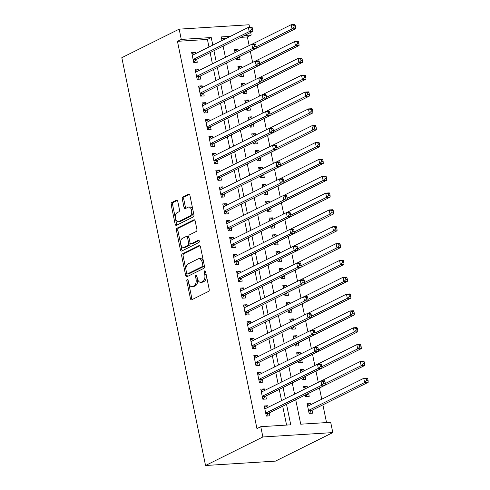<?xml version="1.0" encoding="UTF-8"?>
<svg xmlns="http://www.w3.org/2000/svg" width="490" height="490" viewBox="0 0 490 490"><rect width="100%" height="100%" fill="white"/><g stroke="black" fill="none" stroke-linecap="round" stroke-linejoin="round"><path stroke-width="0.73" d="M187.247 279.557A1.207 0.698 -93.6 0 0 186.825 281.04L190.432 298.6A1.721 0.992 -93.6 0 0 191.474 299.849A1.721 0.992 -93.6 0 0 191.706 299.788L208.593 291.385A1.721 0.992 -93.6 0 0 209.193 289.265L205.586 271.705A1.207 0.698 -93.6 0 0 204.857 270.829A1.207 0.698 -93.6 0 0 204.691 270.872A1.207 0.698 -93.6 0 0 204.275 272.36L204.74 274.633A5.5 3.179 -93.6 0 1 202.823 281.413L201.421 282.111A5.5 3.179 -93.6 0 1 200.673 282.32A5.5 3.179 -93.6 0 1 197.329 278.32L196.864 276.048A1.207 0.698 -93.6 0 0 196.135 275.172A1.207 0.698 -93.6 0 0 195.969 275.215A1.207 0.698 -93.6 0 0 195.553 276.697L196.018 278.969A5.5 3.179 -93.6 0 1 194.101 285.756L192.693 286.454A5.5 3.179 -93.6 0 1 191.951 286.656A5.5 3.179 -93.6 0 1 188.607 282.663L188.142 280.384A1.207 0.698 -93.6 0 0 187.407 279.514A1.207 0.698 -93.6 0 0 187.247 279.557M188.24 280.862A1.207 0.698 -93.6 0 0 188.252 280.954L191.86 298.514A1.721 0.992 -93.6 0 0 192.313 299.488M205.684 272.177A1.207 0.698 -93.6 0 0 205.702 272.269L206.168 274.541L204.74 274.633M196.962 276.519A1.207 0.698 -93.6 0 0 196.98 276.611L197.446 278.884L196.018 278.969M177.76 201.353A1.721 0.992 -93.6 0 0 176.712 200.104A1.721 0.992 -93.6 0 0 176.48 200.165L171.745 202.523A1.721 0.992 -93.6 0 0 171.145 204.642L175.144 224.144A1.721 0.992 -93.6 0 0 176.192 225.394A1.721 0.992 -93.6 0 0 176.425 225.333L193.311 216.929A1.721 0.992 -93.6 0 0 193.911 214.81L189.906 195.308A1.721 0.992 -93.6 0 0 188.858 194.058A1.721 0.992 -93.6 0 0 188.625 194.12L182.905 196.968A1.721 0.992 -93.6 0 0 182.305 199.087L184.02 207.435A1.721 0.992 -93.6 0 0 185.067 208.685A1.721 0.992 -93.6 0 0 185.3 208.618L188.136 207.209A4.6 2.658 -93.6 0 1 188.754 207.037A4.6 2.658 -93.6 0 1 191.645 210.914A4.6 2.658 -93.6 0 1 189.949 216.047L178.832 221.578A4.6 2.658 -93.6 0 1 178.213 221.75A4.6 2.658 -93.6 0 1 175.328 217.872A4.6 2.658 -93.6 0 1 177.019 212.74L178.875 211.815A1.721 0.992 -93.6 0 0 179.469 209.696L177.76 201.353M208.973 46.997L207.417 39.445L177.454 41.319L256.95 428.597L260.772 426.692L290.742 424.818L286.528 404.311M177.454 41.319L181.275 39.421L179.168 29.149L121.82 57.685L205.537 465.5L275.46 461.121L332.802 432.59L330.695 422.319L300.725 424.193L295.709 399.742M260.772 426.692L262.879 436.964L205.537 465.5M182.292 253.924A1.721 0.992 -93.6 0 0 181.692 256.043L185.698 275.545A1.721 0.992 -93.6 0 0 186.745 276.795A1.721 0.992 -93.6 0 0 186.978 276.734L203.858 268.33A1.721 0.992 -93.6 0 0 204.459 266.211L200.459 246.709A1.721 0.992 -93.6 0 0 199.412 245.459A1.721 0.992 -93.6 0 0 199.179 245.521L182.292 253.924L183.719 253.832A1.721 0.992 -93.6 0 0 183.119 255.952L187.125 275.454A1.721 0.992 -93.6 0 0 187.584 276.427M180.424 249.845L176.418 230.343A1.721 0.992 -93.6 0 1 177.019 228.224L193.905 219.82A1.721 0.992 -93.6 0 1 194.138 219.759A1.721 0.992 -93.6 0 1 195.179 221.008L196.894 229.351A1.721 0.992 -93.6 0 1 196.294 231.47L189.446 234.882A1.721 0.992 -93.6 0 0 188.846 237.001L189.985 242.538A1.721 0.992 -93.6 0 0 191.033 243.787A1.721 0.992 -93.6 0 0 191.265 243.72L198.395 240.174A1.207 0.698 -93.6 0 1 198.554 240.131A1.207 0.698 -93.6 0 1 199.308 241.147A1.207 0.698 -93.6 0 1 198.867 242.489L181.698 251.033A1.721 0.992 -93.6 0 1 181.465 251.094A1.721 0.992 -93.6 0 1 180.424 249.845L181.851 249.753L177.846 230.251L176.418 230.343M198.983 70.523L198.671 68.986L195.1 69.213L197.176 79.313L200.741 79.092L200.141 76.14M205.898 104.199L205.579 102.661L202.015 102.888L204.085 112.988L207.656 112.767L207.05 109.821M212.807 137.88L212.495 136.336L208.924 136.563L211 146.663L214.565 146.443L213.965 143.496M219.722 171.555L219.41 170.018L215.839 170.238L217.915 180.338L221.48 180.118L220.874 177.172M226.637 205.23L226.319 203.693L222.754 203.914L224.824 214.02L228.395 213.793L227.789 210.847M233.546 238.906L233.234 237.368L229.663 237.589L231.739 247.695L235.304 247.468L234.704 244.522M240.461 272.581L240.143 271.043L236.578 271.264L238.648 281.37L242.219 281.144L241.613 278.197M247.37 306.256L247.058 304.719L243.487 304.945L245.564 315.046L249.134 314.825L248.528 311.873M254.286 339.931L253.973 338.394L250.402 338.621L252.479 348.721L256.043 348.5L255.437 345.554M261.201 373.613L260.882 372.069L257.317 372.296L259.388 382.396L262.959 382.176L262.352 379.229M268.11 407.288L267.797 405.745L264.226 405.971L266.303 416.071L269.868 415.851L269.267 412.905M286.577 425.081L282.706 406.216M281.554 400.6L279.251 389.379M278.1 383.762L275.796 372.541M274.639 366.924L272.336 355.703M271.184 350.08L268.881 338.866M267.73 333.243L265.427 322.022M264.269 316.405L261.966 305.184M260.815 299.568L258.512 288.347M257.36 282.73L255.057 271.509M253.906 265.892L251.597 254.671M250.445 249.055L248.142 237.834M246.991 232.217L244.688 220.996M243.536 215.38L241.233 204.159M240.076 198.542L237.773 187.321M236.621 181.704L234.318 170.483M233.167 164.867L230.864 153.646M229.706 148.029L227.403 136.808M226.251 131.191L223.948 119.97M222.797 114.354L220.494 103.133M219.336 97.51L217.033 86.295M215.882 80.672L213.579 69.451M212.427 63.835L210.124 52.614M264.655 390.45L264.337 388.907L260.772 389.134L262.848 399.234L266.413 399.013L265.807 396.067M257.74 356.769L257.428 355.232L253.857 355.458L255.933 365.558L259.498 365.338L258.898 362.392M250.831 323.094L250.513 321.556L246.948 321.783L249.018 331.883L252.589 331.663L251.983 328.716M243.916 289.418L243.604 287.881L240.033 288.102L242.109 298.208L245.674 297.981L245.067 295.035M237.007 255.743L236.688 254.206L233.124 254.426L235.194 264.533L238.765 264.306L238.158 261.36M230.092 222.068L229.773 220.531L226.209 220.751L228.285 230.857L231.85 230.631L231.243 227.685M223.177 188.393L222.864 186.855L219.293 187.076L221.37 197.182L224.935 196.956L224.334 194.009M216.268 154.718L215.949 153.174L212.384 153.401L214.455 163.501L218.025 163.28L217.419 160.334M209.353 121.042L209.04 119.499L205.469 119.725L207.546 129.826L211.11 129.605L210.504 126.659M202.444 87.361L202.125 85.824L198.56 86.05L200.631 96.15L204.201 95.93L203.595 92.984M195.528 53.686L195.21 52.148L191.645 52.375L193.715 62.475L197.286 62.255L196.68 59.302M179.168 29.149L249.092 24.77L249.618 27.324M250.666 32.444L251.199 35.041L244.608 35.458M249.147 45.564L247.377 36.946L251.199 35.041M326.536 422.576L322.898 404.838M321.74 399.221L319.437 388M318.273 382.329L315.983 371.163M314.819 365.485L312.528 354.325M311.358 348.647L309.068 337.488M307.904 331.81L305.613 320.65M304.449 314.972L302.159 303.812M300.995 298.134L298.698 286.975M297.534 281.297L295.243 270.137M294.08 264.459L291.789 253.299M290.625 247.621L288.334 236.462M287.165 230.784L284.874 219.624M283.71 213.946L281.419 202.787M280.256 197.109L277.965 185.949M276.795 180.271L274.504 169.105M273.34 163.433L271.05 152.268M269.886 146.596L267.595 135.43M266.425 129.758L264.135 118.592M262.971 112.914L260.68 101.755M259.516 96.077L257.226 84.917M256.062 79.239L253.771 68.079M252.601 62.401L250.31 51.242M212.795 45.098L211.245 37.546L181.275 39.421M285.376 398.695L283.073 387.474M281.921 381.857L279.618 370.636M278.461 365.019L276.158 353.798M275.006 348.182L272.703 336.961M271.552 331.344L269.249 320.123M268.097 314.507L265.794 303.286M264.637 297.669L262.334 286.448M261.182 280.831L258.879 269.61M257.728 263.994L255.425 252.773M254.267 247.15L251.964 235.935M250.813 230.312L248.51 219.097M247.358 213.475L245.055 202.254M243.898 196.637L241.595 185.416M240.443 179.799L238.14 168.578M236.989 162.962L234.686 151.741M233.534 146.124L231.231 134.903M230.073 129.287L227.77 118.066M226.619 112.449L224.316 101.228M223.164 95.611L220.861 84.39M219.704 78.774L217.401 67.553M216.249 61.936L213.946 50.715M262.879 436.964L332.802 432.59M230.38 36.346L221.235 36.922L221.976 40.529M223.128 46.146L225.431 57.367M226.582 62.983L228.885 74.204M230.037 79.821L232.34 91.042M233.497 96.659L235.8 107.88M236.952 113.496L239.255 124.717M240.406 130.334L242.709 141.555M243.867 147.172L246.17 158.393M247.321 164.015L249.624 175.23M250.776 180.853L253.079 192.068M254.23 197.691L256.539 208.912M257.691 214.528L259.994 225.749M261.146 231.366L263.449 242.587M264.6 248.203L266.903 259.424M268.061 265.041L270.364 276.262M271.515 281.879L273.818 293.1M274.97 298.716L277.273 309.937M278.43 315.554L280.733 326.775M281.885 332.392L284.188 343.613M285.339 349.229L287.642 360.45M288.8 366.067L291.103 377.288M292.254 382.904L294.557 394.125M247.377 36.946L240.786 37.356M226.552 38.251L221.572 38.563M236.204 58.2L236.529 59.792L240.1 59.572L239.494 56.626M238.33 50.948L238.024 49.472L234.747 51.101M235.047 52.583L234.459 49.692L238.024 49.472M239.659 75.037L239.984 76.636L243.555 76.409L242.948 73.463M241.784 67.785L241.478 66.309L238.201 67.939M238.507 69.421L237.913 66.53L241.478 66.309M243.114 91.875L243.444 93.474L247.009 93.247L246.403 90.301M245.239 84.623L244.939 83.147L241.656 84.776M241.962 86.258L241.368 83.367L244.939 83.147M246.568 108.713L246.899 110.311L250.464 110.085L249.863 107.138M248.693 101.461L248.393 99.985L245.116 101.614M245.417 103.096L244.822 100.205L248.393 99.985M250.029 125.55L250.353 127.149L253.924 126.922L253.318 123.976M252.154 118.298L251.848 116.822L248.571 118.451M248.871 119.934L248.283 117.043L251.848 116.822M253.483 142.388L253.814 143.987L257.379 143.76L256.772 140.814M255.609 135.136L255.302 133.66L252.025 135.289M252.332 136.771L251.738 133.88L255.302 133.66M256.938 159.226L257.268 160.824L260.833 160.597L260.233 157.651M259.063 151.98L258.763 150.497L255.486 152.127M255.786 153.609L255.192 150.718L258.763 150.497M260.398 176.063L260.723 177.662L264.294 177.435L263.687 174.489M262.524 168.817L262.217 167.335L258.94 168.964M259.241 170.446L258.653 167.556L262.217 167.335M263.853 192.901L264.184 194.499L267.748 194.279L267.142 191.327M265.978 185.655L265.672 184.173L262.395 185.802M262.701 187.284L262.107 184.399L265.672 184.173M267.307 209.738L267.638 211.337L271.203 211.117L270.603 208.17M269.433 202.493L269.132 201.01L265.85 202.646M266.156 204.122L265.562 201.237L269.132 201.01M270.768 226.576L271.093 228.175L274.663 227.954L274.057 225.008M272.893 219.33L272.587 217.848L269.31 219.483M269.61 220.959L269.022 218.075L272.587 217.848M274.222 243.414L274.547 245.012L278.118 244.792L277.512 241.846M276.348 236.168L276.042 234.686L272.765 236.321M273.071 237.797L272.477 234.912L276.042 234.686M277.677 260.251L278.008 261.85L281.572 261.629L280.966 258.683M279.802 253.005L279.502 251.523L276.219 253.159M276.525 254.635L275.931 251.75L279.502 251.523M281.131 277.095L281.462 278.688L285.027 278.467L284.427 275.521M283.257 269.843L282.957 268.361L279.68 269.996M279.98 271.472L279.386 268.587L282.957 268.361M284.592 293.933L284.917 295.525L288.488 295.305L287.881 292.358M286.717 286.681L286.411 285.204L283.134 286.834M283.441 288.31L282.846 285.425L286.411 285.204M288.046 310.77L288.377 312.363L291.942 312.142L291.336 309.196M290.172 303.518L289.872 302.042L286.589 303.671M286.895 305.154L286.301 302.263L289.872 302.042M291.501 327.608L291.832 329.207L295.397 328.98L294.796 326.034M293.626 320.356L293.326 318.88L290.049 320.509M290.35 321.991L289.755 319.1L293.326 318.88M294.962 344.446L295.286 346.044L298.857 345.818L298.251 342.871M297.087 337.194L296.781 335.717L293.504 337.347M293.804 338.829L293.216 335.938L296.781 335.717M298.416 361.283L298.747 362.882L302.312 362.655L301.705 359.709M300.542 354.031L300.235 352.555L296.958 354.184M297.265 355.666L296.671 352.776L300.235 352.555M301.871 378.121L302.201 379.719L305.766 379.493L305.166 376.547M303.996 370.869L303.696 369.393L300.413 371.022M300.719 372.504L300.125 369.613L303.696 369.393M305.331 394.958L305.656 396.557L309.227 396.33L308.62 393.384M307.457 387.713L307.15 386.23L303.874 387.86M304.174 389.342L303.586 386.451L307.15 386.23M310.923 404.605L310.605 403.068L307.04 403.288L309.11 413.395L312.681 413.168L312.075 410.222M207.417 39.445L211.245 37.546M310.605 403.068L307.328 404.697M267.797 405.745L264.514 407.38M264.337 388.907L261.06 390.542M260.882 372.069L257.605 373.705M257.428 355.232L254.151 356.867M253.973 338.394L250.69 340.029M250.513 321.556L247.236 323.192M247.058 304.719L243.781 306.348M243.604 287.881L240.321 289.51M240.143 271.043L236.866 272.673M236.688 254.206L233.412 255.835M233.234 237.368L229.951 238.998M229.773 220.531L226.496 222.16M226.319 203.693L223.042 205.322M222.864 186.855L219.587 188.485M219.41 170.018L216.127 171.647M215.949 153.174L212.672 154.809M212.495 136.336L209.218 137.972M209.04 119.499L205.757 121.134M205.579 102.661L202.303 104.297M202.125 85.824L198.848 87.459M198.671 68.986L195.388 70.615M195.21 52.148L191.933 53.778M191.951 286.656L193.379 286.57A5.5 3.179 -93.6 0 0 194.12 286.368L192.693 286.454M197.446 278.884A5.5 3.179 -93.6 0 1 195.528 285.664L194.12 286.368M200.673 282.32L202.101 282.228A5.5 3.179 -93.6 0 0 202.848 282.026L201.421 282.111M206.168 274.541A5.5 3.179 -93.6 0 1 204.25 281.321L202.848 282.026M200 245.735L183.719 253.832M186.641 273.071A1.207 0.698 -93.6 0 0 187.37 273.947A1.207 0.698 -93.6 0 0 187.535 273.904L202.352 266.529A1.207 0.698 -93.6 0 0 202.774 265.047L202.284 262.646A5.5 3.179 -93.6 0 0 198.934 258.653A5.5 3.179 -93.6 0 0 198.193 258.855L188.062 263.896A5.5 3.179 -93.6 0 0 186.145 270.676L186.641 273.071M188.632 273.837A1.207 0.698 -93.6 0 0 188.797 273.861A1.207 0.698 -93.6 0 0 188.956 273.812L187.535 273.904M198.934 258.653L200.361 258.561A5.5 3.179 -93.6 0 1 203.711 262.56L204.201 264.955A1.207 0.698 -93.6 0 1 203.779 266.438L188.956 273.812M194.726 220.035L178.446 228.132A1.721 0.992 -93.6 0 0 177.846 230.251M191.033 243.787L192.46 243.695A1.721 0.992 -93.6 0 0 192.693 243.634L199.069 240.455M182.341 238.416A4.6 2.658 -93.6 0 0 180.651 243.548A4.6 2.658 -93.6 0 0 183.536 247.425A4.6 2.658 -93.6 0 0 184.154 247.26L188.074 245.306A1.721 0.992 -93.6 0 0 188.675 243.187L187.535 237.65A1.721 0.992 -93.6 0 0 186.488 236.4A1.721 0.992 -93.6 0 0 186.255 236.468L182.341 238.416M183.536 247.425L184.963 247.34A4.6 2.658 -93.6 0 0 185.581 247.168L184.154 247.26M186.488 236.4L187.915 236.315A1.721 0.992 -93.6 0 1 188.962 237.564L190.102 243.101A1.721 0.992 -93.6 0 1 189.501 245.221L185.581 247.168M181.851 249.753A1.721 0.992 -93.6 0 0 182.305 250.727M178.213 221.75L179.64 221.664A4.6 2.658 -93.6 0 0 180.259 221.492L178.832 221.578M188.754 207.037L190.181 206.945A4.6 2.658 -93.6 0 1 193.072 210.829A4.6 2.658 -93.6 0 1 191.376 215.961L180.259 221.492M189.452 194.334L184.332 196.876A1.721 0.992 -93.6 0 0 183.732 198.995L185.447 207.344A1.721 0.992 -93.6 0 0 185.906 208.317M177.3 200.379L173.172 202.431A1.721 0.992 -93.6 0 0 172.572 204.55L176.571 224.053A1.721 0.992 -93.6 0 0 177.031 225.026M308.296 405.916L307.549 405.775M309.429 413.376L311.285 410.749A1.752 1.011 86.4 0 1 311.615 410.455L368.18 382.31L364.609 382.531L363.745 378.323L307.647 406.241M308.51 410.449L364.609 382.531L366.661 380.583L368.088 380.497L367.745 378.813L366.318 378.899L366.661 380.583M366.318 378.899L363.745 378.323L367.316 378.096L367.745 378.813M368.088 380.497L368.18 382.31M265.739 413.321L268.808 413.131L325.366 384.987L321.801 385.214L265.696 413.125M323.853 383.266L321.801 385.214L320.932 381L324.502 380.779L324.931 381.49L323.504 381.581L323.853 383.266L325.28 383.174L324.931 381.49M264.833 408.917L320.932 381L323.504 381.581M268.808 413.131A1.752 1.011 -93.6 0 0 268.471 413.431L266.615 416.053M264.741 408.458L265.482 408.593M325.366 384.987L325.28 383.174M304.743 389.06L304.094 388.938M305.974 396.539L307.83 393.911A1.752 1.011 86.4 0 1 308.161 393.617L364.719 365.473L361.155 365.693L360.291 361.485L321.085 380.993M325.299 383.535L361.155 365.693L363.206 363.745L364.634 363.654L364.291 361.975L362.863 362.061L363.206 363.745M362.863 362.061L360.291 361.485L363.856 361.259L364.291 361.975M364.634 363.654L364.719 365.473M301.283 372.222L300.639 372.1M302.514 379.701L304.37 377.073A1.752 1.011 86.4 0 1 304.707 376.773L361.265 348.635L357.7 348.856L356.83 344.648L317.63 364.156M321.838 366.698L357.7 348.856L359.752 346.908L361.179 346.816L360.83 345.132L359.403 345.223L359.752 346.908M359.403 345.223L356.83 344.648L360.401 344.421L360.83 345.132M361.179 346.816L361.265 348.635M262.279 396.484L265.347 396.294L321.912 368.149L318.341 368.376L262.242 396.288M320.393 366.428L318.341 368.376L317.477 364.162L321.048 363.941L321.477 364.652L320.05 364.744L320.393 366.428L321.82 366.336L321.477 364.652M261.378 392.08L317.477 364.162L320.05 364.744M265.347 396.294A1.752 1.011 -93.6 0 0 265.017 396.594L263.161 399.215M261.28 391.62L262.028 391.755M321.912 368.149L321.82 366.336M258.824 379.646L261.893 379.456L318.451 351.312L314.886 351.538L258.781 379.45M316.938 349.584L314.886 351.538L314.023 347.324L317.587 347.104L318.022 347.814L316.595 347.906L316.938 349.584L318.365 349.499L318.022 347.814M257.918 375.242L314.023 347.324L316.595 347.906M261.893 379.456A1.752 1.011 -93.6 0 0 261.562 379.756L259.706 382.378M257.826 374.783L258.567 374.917M318.451 351.312L318.365 349.499M297.828 355.385L297.179 355.262M299.059 362.857L300.915 360.236A1.752 1.011 86.4 0 1 301.246 359.936L357.81 331.791L354.239 332.018L353.376 327.81L314.17 347.318M318.384 349.86L354.239 332.018L356.291 330.07L357.718 329.978L357.375 328.294L355.948 328.386L356.291 330.07M355.948 328.386L353.376 327.81L356.947 327.583L357.375 328.294M357.718 329.978L357.81 331.791M294.374 338.547L293.724 338.425M295.605 346.02L297.461 343.398A1.752 1.011 86.4 0 1 297.791 343.098L354.35 314.954L350.785 315.18L349.921 310.972L310.715 330.481M314.929 333.022L350.785 315.18L352.837 313.233L354.264 313.141L353.921 311.456L352.494 311.548L352.837 313.233M352.494 311.548L349.921 310.972L353.486 310.746L353.921 311.456M354.264 313.141L354.35 314.954M255.37 362.808L258.438 362.618L314.997 334.474L311.432 334.695L255.327 362.612M313.484 332.747L311.432 334.695L310.568 330.487L314.133 330.266L314.562 330.977L313.135 331.062L313.484 332.747L314.911 332.661L314.562 330.977M254.463 358.404L310.568 330.487L313.135 331.062M258.438 362.618A1.752 1.011 -93.6 0 0 258.108 362.918L256.246 365.54M254.371 357.945L255.112 358.08M314.997 334.474L314.911 332.661M251.909 345.971L254.978 345.781L311.542 317.636L307.971 317.857L251.872 345.775M310.029 315.909L307.971 317.857L307.108 313.649L310.678 313.429L311.107 314.139L309.68 314.225L310.029 315.909L311.456 315.823L311.107 314.139M251.009 341.567L307.108 313.649L309.68 314.225M254.978 345.781A1.752 1.011 -93.6 0 0 254.647 346.081L252.791 348.702M250.911 341.107L251.658 341.242M311.542 317.636L311.456 315.823M290.913 321.71L290.27 321.587M292.144 329.182L294.006 326.56A1.752 1.011 86.4 0 1 294.337 326.26L350.895 298.116L347.33 298.343L346.467 294.135L307.261 313.643M311.469 316.185L347.33 298.343L349.382 296.395L350.809 296.303L350.46 294.619L349.033 294.711L349.382 296.395M349.033 294.711L346.467 294.135L350.032 293.908L350.46 294.619M350.809 296.303L350.895 298.116M248.454 329.133L251.523 328.943L308.081 300.799L304.517 301.019L248.418 328.937M306.569 299.072L304.517 301.019L303.653 296.811L307.218 296.591L307.653 297.301L306.226 297.387L306.569 299.072L307.996 298.986L307.653 297.301M247.554 324.729L303.653 296.811L306.226 297.387M251.523 328.943A1.752 1.011 -93.6 0 0 251.192 329.243L249.337 331.865M247.456 324.27L248.197 324.405M308.081 300.799L307.996 298.986M287.459 304.872L286.809 304.749M288.69 312.344L290.546 309.723A1.752 1.011 86.4 0 1 290.876 309.423L347.441 281.278L343.87 281.505L343.006 277.291L303.8 296.805M308.014 299.347L343.87 281.505L345.928 279.557L347.355 279.465L347.006 277.781L345.579 277.873L345.928 279.557M345.579 277.873L343.006 277.291L346.577 277.071L347.006 277.781M347.355 279.465L347.441 281.278M245 312.295L248.069 312.106L304.627 283.961L301.062 284.182L244.957 312.099M303.114 282.234L301.062 284.182L300.199 279.974L303.763 279.753L304.198 280.464L302.771 280.55L303.114 282.234L304.541 282.148L304.198 280.464M244.094 307.892L300.199 279.974L302.771 280.55M248.069 312.106A1.752 1.011 -93.6 0 0 247.738 312.406L245.876 315.027M244.002 307.432L244.743 307.567M304.627 283.961L304.541 282.148M284.004 288.034L283.355 287.912M285.235 295.507L287.091 292.885A1.752 1.011 86.4 0 1 287.422 292.585L343.98 264.441L340.415 264.667L339.552 260.453L300.346 279.962M304.56 282.51L340.415 264.667L342.467 262.72L343.894 262.628L343.551 260.943L342.124 261.035L342.467 262.72M342.124 261.035L339.552 260.453L343.116 260.233L343.551 260.943M343.894 262.628L343.98 264.441M241.546 295.458L244.614 295.268L301.172 267.124L297.602 267.344L241.503 295.262M299.66 265.396L297.602 267.344L296.738 263.136L300.309 262.91L300.738 263.626L299.31 263.712L299.66 265.396L301.087 265.311L300.738 263.626M240.639 291.054L296.738 263.136L299.31 263.712M244.614 295.268A1.752 1.011 -93.6 0 0 244.277 295.562L242.421 298.19M240.541 290.588L241.288 290.729M301.172 267.124L301.087 265.311M280.55 271.19L279.9 271.074M281.775 278.669L283.637 276.048A1.752 1.011 86.4 0 1 283.967 275.748L340.526 247.603L336.961 247.83L336.097 243.616L296.891 263.124M301.105 265.672L336.961 247.83L339.013 245.882L340.44 245.79L340.097 244.106L338.67 244.198L339.013 245.882M338.67 244.198L336.097 243.616L339.662 243.395L340.097 244.106M340.44 245.79L340.526 247.603M238.085 278.62L241.154 278.43L297.718 250.286L294.147 250.506L238.048 278.424M296.199 248.559L294.147 250.506L293.283 246.299L296.854 246.072L297.283 246.789L295.856 246.874L296.199 248.559L297.626 248.467L297.283 246.789M237.185 274.21L293.283 246.299L295.856 246.874M241.154 278.43A1.752 1.011 -93.6 0 0 240.823 278.724L238.967 281.352M237.087 273.751L237.828 273.892M297.718 250.286L297.626 248.467M277.089 254.353L276.44 254.237M278.32 261.832L280.176 259.21A1.752 1.011 86.4 0 1 280.513 258.91L337.071 230.766L333.5 230.992L332.637 226.778L293.43 246.286M297.644 248.834L333.5 230.992L335.558 229.038L336.985 228.953L336.636 227.268L335.209 227.36L335.558 229.038M335.209 227.36L332.637 226.778L336.207 226.558L336.636 227.268M336.985 228.953L337.071 230.766M234.63 261.783L237.699 261.593L294.257 233.448L290.693 233.669L234.588 261.587M292.744 231.721L290.693 233.669L289.829 229.461L293.394 229.234L293.829 229.945L292.401 230.037L292.744 231.721L294.171 231.629L293.829 229.945M233.724 257.373L289.829 229.461L292.401 230.037M237.699 261.593A1.752 1.011 -93.6 0 0 237.368 261.887L235.512 264.514M233.632 256.913L234.373 257.054M294.257 233.448L294.171 231.629M273.634 237.515L272.985 237.399M274.865 244.994L276.721 242.372A1.752 1.011 86.4 0 1 277.052 242.072L333.616 213.928L330.046 214.148L329.182 209.941L289.976 229.449M294.19 231.99L330.046 214.148L332.098 212.201L333.525 212.115L333.182 210.431L331.755 210.522L332.098 212.201M331.755 210.522L329.182 209.941L332.747 209.72L333.182 210.431M333.525 212.115L333.616 213.928M231.176 244.945L234.245 244.749L290.803 216.611L287.238 216.831L231.133 244.749M289.29 214.883L287.238 216.831L286.368 212.623L289.939 212.397L290.368 213.107L288.941 213.199L289.29 214.883L290.717 214.792L290.368 213.107M230.269 240.535L286.368 212.623L288.941 213.199M234.245 244.749A1.752 1.011 -93.6 0 0 233.908 245.049L232.052 247.671M230.178 240.076L230.919 240.216M290.803 216.611L290.717 214.792M270.18 220.678L269.531 220.561M271.411 228.156L273.267 225.535A1.752 1.011 86.4 0 1 273.598 225.235L330.156 197.09L326.591 197.311L325.728 193.103L286.521 212.611M290.735 215.153L326.591 197.311L328.643 195.363L330.07 195.277L329.727 193.593L328.3 193.679L328.643 195.363M328.3 193.679L325.728 193.103L329.292 192.882L329.727 193.593M330.07 195.277L330.156 197.09M227.715 228.107L230.784 227.911L287.348 199.767L283.777 199.994L227.679 227.911M285.829 198.046L283.777 199.994L282.914 195.786L286.485 195.559L286.913 196.27L285.486 196.361L285.829 198.046L287.256 197.954L286.913 196.27M226.815 223.697L282.914 195.786L285.486 196.361M230.784 227.911A1.752 1.011 -93.6 0 0 230.453 228.211L228.597 230.833M226.717 223.238L227.464 223.379M287.348 199.767L287.256 197.954M266.719 203.84L266.076 203.724M267.95 211.319L269.806 208.697A1.752 1.011 86.4 0 1 270.143 208.397L326.701 180.253L323.13 180.473L322.267 176.265L283.061 195.773M287.275 198.315L323.13 180.473L325.188 178.525L326.616 178.44L326.267 176.755L324.839 176.841L325.188 178.525M324.839 176.841L322.267 176.265L325.838 176.045L326.267 176.755M326.616 178.44L326.701 180.253M224.261 211.27L227.329 211.074L283.888 182.929L280.323 183.156L224.218 211.068M282.375 181.208L280.323 183.156L279.459 178.948L283.024 178.721L283.459 179.432L282.032 179.524L282.375 181.208L283.802 181.116L283.459 179.432M223.354 206.86L279.459 178.948L282.032 179.524M227.329 211.074A1.752 1.011 -93.6 0 0 226.999 211.374L225.143 213.995M223.262 206.4L224.004 206.541M283.888 182.929L283.802 181.116M263.265 187.002L262.615 186.886M264.496 194.481L266.352 191.86A1.752 1.011 86.4 0 1 266.683 191.559L323.247 163.415L319.676 163.636L318.812 159.428L279.606 178.936M283.82 181.478L319.676 163.636L321.728 161.688L323.155 161.602L322.812 159.918L321.385 160.003L321.728 161.688M321.385 160.003L318.812 159.428L322.383 159.207L322.812 159.918M323.155 161.602L323.247 163.415M220.806 194.432L223.875 194.236L280.433 166.092L276.868 166.318L220.763 194.23M278.92 164.371L276.868 166.318L276.005 162.11L279.57 161.884L279.998 162.594L278.571 162.686L278.92 164.371L280.347 164.279L279.998 162.594M219.9 190.022L276.005 162.11L278.571 162.686M223.875 194.236A1.752 1.011 -93.6 0 0 223.544 194.536L221.682 197.158M219.808 189.563L220.549 189.697M280.433 166.092L280.347 164.279M259.81 170.165L259.161 170.048M261.041 177.643L262.897 175.022A1.752 1.011 86.4 0 1 263.228 174.722L319.786 146.577L316.221 146.798L315.358 142.59L276.152 162.098M280.366 164.64L316.221 146.798L318.273 144.85L319.701 144.764L319.358 143.08L317.93 143.166L318.273 144.85M317.93 143.166L315.358 142.59L318.923 142.363L319.358 143.08M319.701 144.764L319.786 146.577M217.346 177.594L220.414 177.398L276.979 149.254L273.408 149.481L217.309 177.392M275.466 147.533L273.408 149.481L272.544 145.267L276.115 145.046L276.544 145.757L275.117 145.849L275.466 147.533L276.893 147.441L276.544 145.757M216.445 173.184L272.544 145.267L275.117 145.849M220.414 177.398A1.752 1.011 -93.6 0 0 220.084 177.699L218.228 180.32M216.347 172.725L217.095 172.86M276.979 149.254L276.893 147.441M256.35 153.327L255.707 153.205M257.581 160.806L259.443 158.178A1.752 1.011 86.4 0 1 259.774 157.884L316.332 129.74L312.767 129.96L311.903 125.752L272.697 145.261M276.905 147.802L312.767 129.96L314.819 128.013L316.246 127.921L315.897 126.242L314.47 126.328L314.819 128.013M314.47 126.328L311.903 125.752L315.468 125.526L315.897 126.242M316.246 127.921L316.332 129.74M213.891 160.751L216.96 160.561L273.518 132.416L269.953 132.643L213.854 160.555M272.005 130.695L269.953 132.643L269.09 128.429L272.654 128.209L273.089 128.919L271.662 129.011L272.005 130.695L273.432 130.603L273.089 128.919M212.985 156.347L269.09 128.429L271.662 129.011M216.96 160.561A1.752 1.011 -93.6 0 0 216.629 160.861L214.773 163.482M212.893 155.887L213.634 156.022M273.518 132.416L273.432 130.603M252.895 136.49L252.246 136.367M254.126 143.968L255.982 141.34A1.752 1.011 86.4 0 1 256.313 141.047L312.877 112.902L309.306 113.123L308.443 108.915L269.237 128.423M273.451 130.965L309.306 113.123L311.364 111.175L312.792 111.083L312.442 109.405L311.015 109.49L311.364 111.175M311.015 109.49L308.443 108.915L312.014 108.688L312.442 109.405M312.792 111.083L312.877 112.902M210.437 143.913L213.505 143.723L270.064 115.579L266.499 115.805L210.394 143.717M268.551 113.858L266.499 115.805L265.635 111.591L269.2 111.371L269.635 112.081L268.208 112.173L268.551 113.858L269.978 113.766L269.635 112.081M209.53 139.509L265.635 111.591L268.208 112.173M213.505 143.723A1.752 1.011 -93.6 0 0 213.175 144.023L211.313 146.645M209.438 139.05L210.179 139.185M270.064 115.579L269.978 113.766M249.441 119.652L248.791 119.529M250.672 127.131L252.528 124.503A1.752 1.011 86.4 0 1 252.858 124.203L309.417 96.065L305.852 96.285L304.988 92.077L265.782 111.585M269.996 114.127L305.852 96.285L307.904 94.337L309.331 94.245L308.988 92.561L307.561 92.653L307.904 94.337M307.561 92.653L304.988 92.077L308.553 91.851L308.988 92.561M309.331 94.245L309.417 96.065M206.982 127.075L210.051 126.886L266.609 98.741L263.038 98.968L206.939 126.879M265.096 97.014L263.038 98.968L262.175 94.754L265.745 94.533L266.174 95.244L264.747 95.336L265.096 97.014L266.523 96.928L266.174 95.244M206.076 122.672L262.175 94.754L264.747 95.336M210.051 126.886A1.752 1.011 -93.6 0 0 209.714 127.186L207.858 129.807M205.978 122.212L206.725 122.347M266.609 98.741L266.523 96.928M245.986 102.814L245.337 102.692M247.211 110.287L249.073 107.665A1.752 1.011 86.4 0 1 249.404 107.365L305.962 79.221L302.397 79.447L301.534 75.24L262.328 94.748M266.536 97.29L302.397 79.447L304.449 77.5L305.876 77.408L305.527 75.723L304.106 75.815L304.449 77.5M304.106 75.815L301.534 75.24L305.099 75.013L305.527 75.723M305.876 77.408L305.962 79.221M203.522 110.238L206.59 110.048L263.154 81.904L259.584 82.124L203.485 110.042M261.636 80.176L259.584 82.124L258.72 77.916L262.285 77.696L262.72 78.406L261.293 78.492L261.636 80.176L263.063 80.091L262.72 78.406M202.621 105.834L258.72 77.916L261.293 78.492M206.59 110.048A1.752 1.011 -93.6 0 0 206.259 110.348L204.404 112.97M202.523 105.374L203.264 105.509M263.154 81.904L263.063 80.091M242.525 85.977L241.876 85.854M243.757 93.449L245.613 90.828A1.752 1.011 86.4 0 1 245.949 90.528L302.508 62.383L298.937 62.61L298.073 58.402L258.867 77.91M263.081 80.452L298.937 62.61L300.995 60.662L302.422 60.57L302.073 58.886L300.646 58.978L300.995 60.662M300.646 58.978L298.073 58.402L301.644 58.175L302.073 58.886M302.422 60.57L302.508 62.383M200.067 93.4L203.136 93.21L259.694 65.066L256.129 65.286L200.024 93.204M258.181 63.339L256.129 65.286L255.266 61.079L258.83 60.858L259.265 61.569L257.838 61.654L258.181 63.339L259.608 63.253L259.265 61.569M199.161 88.996L255.266 61.079L257.838 61.654M203.136 93.21A1.752 1.011 -93.6 0 0 202.805 93.51L200.943 96.132M199.069 88.537L199.81 88.672M259.694 65.066L259.608 63.253M239.071 69.139L238.422 69.017M240.302 76.612L242.158 73.99A1.752 1.011 86.4 0 1 242.489 73.69L299.053 45.546L295.482 45.772L294.619 41.564L255.413 61.072M259.627 63.614L295.482 45.772L297.534 43.824L298.961 43.733L298.618 42.048L297.191 42.14L297.534 43.824M297.191 42.14L294.619 41.564L298.183 41.338L298.618 42.048M298.961 43.733L299.053 45.546M196.613 76.562L199.681 76.373L256.239 48.228L252.668 48.449L196.57 76.367M254.727 46.501L252.668 48.449L251.805 44.241L255.376 44.02L255.805 44.731L254.377 44.817L254.727 46.501L256.154 46.415L255.805 44.731M195.706 72.159L251.805 44.241L254.377 44.817M199.681 76.373A1.752 1.011 -93.6 0 0 199.344 76.673L197.488 79.294M195.614 71.699L196.355 71.834M256.239 48.228L256.154 46.415M235.617 52.301L234.967 52.179M236.842 59.774L238.704 57.152A1.752 1.011 86.4 0 1 239.034 56.852L295.593 28.708L292.028 28.935L291.164 24.721L251.958 44.235M256.172 46.777L292.028 28.935L294.08 26.987L295.507 26.895L295.164 25.21L293.737 25.302L294.08 26.987M293.737 25.302L291.164 24.721L294.729 24.5L295.164 25.21M295.507 26.895L295.593 28.708M193.152 59.725L196.221 59.535L252.785 31.391L249.214 31.611L193.115 59.529M251.266 29.663L249.214 31.611L248.35 27.403L251.921 27.183L252.35 27.893L250.923 27.979L251.266 29.663L252.693 29.578L252.35 27.893M192.252 55.321L248.35 27.403L250.923 27.979M196.221 59.535A1.752 1.011 -93.6 0 0 195.89 59.835L194.034 62.457M192.154 54.862L192.901 54.996M252.785 31.391L252.693 29.578M188.252 280.954L186.825 281.04M205.702 272.269L204.275 272.36M196.98 276.611L195.553 276.697M195.528 285.664L194.101 285.756M204.25 281.321L202.823 281.413M191.86 298.514L190.432 298.6M199.65 245.49L199.179 245.521M187.125 275.454L185.698 275.545M183.119 255.952L181.692 256.043M203.779 266.438L202.352 266.529M204.201 264.955L202.774 265.047M203.711 262.56L202.284 262.646M178.446 228.132L177.019 228.224M194.371 219.79L193.905 219.82M192.693 243.634L191.265 243.72M198.72 240.155L198.395 240.174M189.501 245.221L188.074 245.306M190.102 243.101L188.675 243.187M188.962 237.564L187.535 237.65M191.376 215.961L189.949 216.047M185.447 207.344L184.02 207.435M183.732 198.995L182.305 199.087M184.332 196.876L182.905 196.968M189.097 194.089L188.625 194.12M176.571 224.053L175.144 224.144M172.572 204.55L171.145 204.642M173.172 202.431L171.745 202.523M176.951 200.134L176.48 200.165M311.285 410.749L308.608 410.92M311.615 410.455L308.547 410.645M265.794 413.597L268.471 413.431M307.83 393.911L307.371 393.942M304.37 377.073L303.916 377.104M262.34 396.759L265.017 396.594M258.879 379.922L261.562 379.756M300.915 360.236L300.456 360.266M297.461 343.398L297.001 343.429M255.425 363.084L258.108 362.918M251.97 346.246L254.647 346.081M294.006 326.56L293.547 326.591M248.51 329.409L251.192 329.243M290.546 309.723L290.092 309.754M245.055 312.571L247.738 312.406M287.091 292.885L286.632 292.916M241.601 295.733L244.277 295.562M283.637 276.048L283.177 276.078M238.14 278.896L240.823 278.724M280.176 259.21L279.723 259.241M234.686 262.058L237.368 261.887M276.721 242.372L276.262 242.397M231.231 245.221L233.908 245.049M273.267 225.535L272.808 225.559M227.777 228.383L230.453 228.211M269.806 208.697L269.353 208.722M224.316 211.545L226.999 211.374M266.352 191.86L265.892 191.884M220.861 194.702L223.544 194.536M262.897 175.022L262.438 175.046M217.407 177.864L220.084 177.699M259.443 158.178L258.983 158.209M213.946 161.026L216.629 160.861M255.982 141.34L255.529 141.371M210.492 144.189L213.175 144.023M252.528 124.503L252.068 124.534M207.037 127.351L209.714 127.186M249.073 107.665L248.614 107.696M203.577 110.513L206.259 110.348M245.613 90.828L245.159 90.858M200.122 93.676L202.805 93.51M242.158 73.99L241.699 74.021M196.668 76.838L199.344 76.673M238.704 57.152L238.244 57.183M193.213 60.001L195.89 59.835M188.797 273.861L187.37 273.947"/></g></svg>
